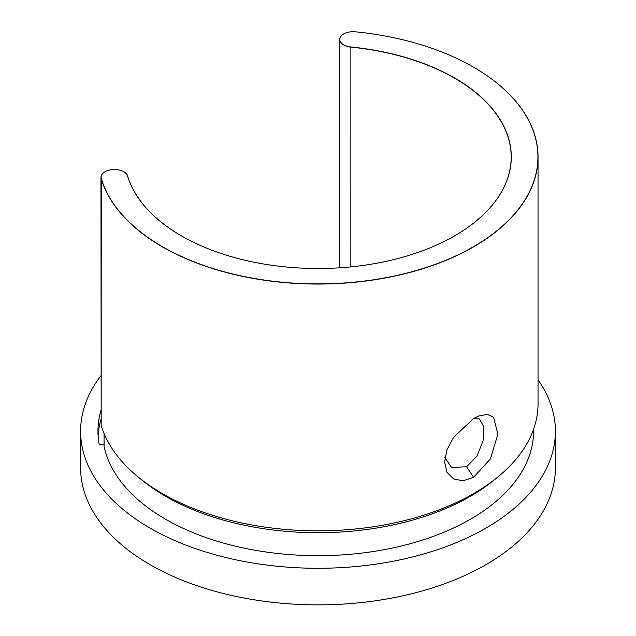 <?xml version="1.0" encoding="UTF-8"?>
<svg xmlns="http://www.w3.org/2000/svg" width="636" height="636" viewBox="0 0 636 636"><rect width="100%" height="100%" fill="white"/><g stroke="black" fill="none" stroke-linecap="round" stroke-linejoin="round"><path stroke-width="0.95" d="M473.621 418.472L478.908 415.928L487.359 414.449L493.615 417.24L497.853 434.277L490.435 458.834L473.597 477.326L463.04 480.792L453.579 478.94L446.989 472.27L444.612 461.982L446.989 449.739L453.579 437.345L473.621 418.472M444.938 457.65L451.52 467.492L466.609 466.737L476.936 456.139L483.018 441.01L483.909 426.995L479.512 419.005L474.186 418.154M100.965 177.301L101.164 425.397A220.04 127.041 0 0 0 162.403 493.623A220.04 127.041 0 0 0 402.206 521.162A220.04 127.041 0 0 0 538.04 403.796L538.04 157.02A220.04 127.041 180 0 1 402.206 274.386A220.04 127.041 180 0 1 162.403 246.848A220.04 127.041 180 0 1 101.164 178.621A13.435 7.759 180 0 1 100.965 177.301A13.435 7.759 180 0 1 104.9 171.815A13.435 7.759 180 0 1 104.94 171.792M533.564 429.3L533.564 431.224A215.564 124.457 180 0 1 400.489 546.205A215.564 124.457 180 0 1 165.575 519.23A215.564 124.457 180 0 1 104.073 446.544L104.073 433.545M473.597 67.185L473.518 67.146A219.929 126.977 0 0 0 355.397 31.8A13.324 7.696 0 0 0 343.71 33.939A13.324 7.696 0 0 0 339.878 38.565A13.324 7.696 0 0 0 350.865 46.961A193.28 111.586 180 0 1 454.668 78.021A193.28 111.586 180 0 1 454.668 235.829A193.28 111.586 180 0 1 181.332 235.829L181.332 235.829A193.28 111.586 180 0 1 127.534 175.902A13.324 7.696 0 0 0 123.829 171.768A13.324 7.696 0 0 0 112.993 169.558A13.324 7.696 0 0 0 104.98 171.768A13.324 7.696 0 0 0 101.275 178.517A219.929 126.977 0 0 0 162.482 246.712A219.929 126.977 0 0 0 473.51 246.712A219.929 126.977 0 0 0 473.518 67.146A219.929 126.977 0 0 0 473.518 67.138L473.597 67.185A220.04 127.041 180 0 1 538.04 157.02M454.629 235.853A193.169 111.523 0 0 0 511.169 157.02A193.169 111.523 0 0 0 454.589 78.156A193.169 111.523 0 0 0 350.841 47.12A13.435 7.759 180 0 1 339.696 39.472A13.435 7.759 180 0 1 339.767 38.653A13.435 7.759 180 0 1 343.631 33.986A13.435 7.759 180 0 1 343.671 33.962M123.909 171.815L123.909 171.815A13.435 7.759 180 0 1 127.645 175.981A193.169 111.523 0 0 0 181.371 235.853M100.965 375.685A237.403 137.058 0 0 0 80.597 431.224A237.403 137.058 0 0 0 150.136 528.142A237.403 137.058 0 0 0 408.853 557.852A237.403 137.058 0 0 0 555.403 431.224A237.403 137.058 0 0 0 538.04 379.779M80.597 431.224L80.597 467.802A237.403 137.058 0 0 0 150.136 564.712A237.403 137.058 0 0 0 408.853 594.429A237.403 137.058 0 0 0 555.403 467.802L555.403 431.224M100.965 410.292A220.04 127.041 0 0 0 97.96 431.224A220.04 127.041 0 0 0 99.184 444.636L104.073 444.341M100.965 419.434A220.04 127.041 0 0 0 98.103 435.795M473.597 477.326L466.609 466.737M495.81 478.638A215.564 124.457 180 0 1 165.575 496.279A215.564 124.457 180 0 1 140.19 478.638M350.865 46.961L350.841 266.889M101.275 178.517L101.164 425.397M339.696 39.472L339.696 267.812"/></g></svg>
